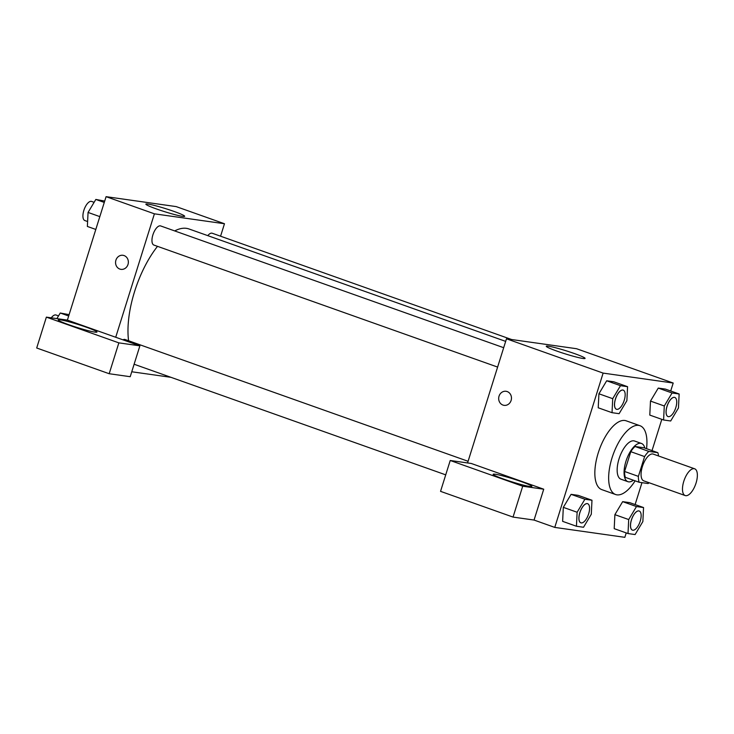 <?xml version="1.0" encoding="UTF-8"?>
<svg xmlns="http://www.w3.org/2000/svg" width="734" height="734" viewBox="0 0 734 734"><rect width="100%" height="100%" fill="white"/><g stroke="black" fill="none" stroke-linecap="round" stroke-linejoin="round"><path stroke-width="1.1" d="M696.052 483.045A14.194 6.092 -70.5 0 1 685.171 495.551A14.194 6.092 -70.5 0 1 684.18 480.137A14.194 6.092 -70.5 0 1 694.667 468.797A14.194 6.092 -70.5 0 1 696.052 483.045M685.171 495.551L643.755 480.843A14.194 6.092 -70.5 0 1 642.764 465.429A14.194 6.092 -70.5 0 1 653.251 454.098L694.667 468.797M639.167 482.266L625.368 477.366A19.267 8.267 -70.5 0 1 624.588 471.476L630.79 451.676A19.267 8.267 -70.5 0 1 635.038 446.501L644.021 447.777L657.829 452.676L648.838 451.401A19.267 8.267 -70.5 0 0 644.599 456.585L638.387 476.375A19.267 8.267 -70.5 0 0 639.167 482.266L648.159 483.541A19.267 8.267 -70.5 0 0 649.021 482.715M657.829 452.676A19.267 8.267 -70.5 0 1 658.517 455.97M644.828 448.061A20.277 8.698 109.5 0 0 641.479 443.464A20.277 8.698 109.5 0 0 626.497 459.658A20.277 8.698 109.5 0 0 627.909 481.678A20.277 8.698 109.5 0 0 628.653 481.862A20.277 8.698 109.5 0 0 633.414 480.219M627.909 481.678L621.01 479.229A20.277 8.698 -70.5 0 1 619.588 457.209A20.277 8.698 -70.5 0 1 634.571 441.015L641.479 443.464M635.038 446.501L648.838 451.401M624.588 471.476L638.387 476.375M630.79 451.676L644.599 456.585M635.13 480.834A36.498 15.662 -70.5 0 1 615.578 494.514A36.498 15.662 -70.5 0 1 613.028 454.878A36.498 15.662 -70.5 0 1 640.002 425.72A36.498 15.662 -70.5 0 1 646.544 448.667M615.578 494.514L601.779 489.615A36.498 15.662 -70.5 0 1 599.219 449.979A36.498 15.662 -70.5 0 1 626.194 420.821L640.002 425.72M670.702 390.983L673.197 383.029L603.128 373.101L554.766 527.407L624.845 537.334L626.221 532.921M635.112 504.561L641.975 482.66M652.021 450.612L661.811 419.353M643.553 507.552L629.744 502.652L622.661 501.652L614.89 514.653L614.202 528.654L628.01 533.554L635.094 534.554L642.865 521.562L643.553 507.552L636.47 506.552L628.699 519.553L628.01 533.554M591.98 500.249L578.172 495.349L571.089 494.349L563.317 507.35L562.629 521.351L576.438 526.25L583.521 527.26L591.292 514.259L591.98 500.249L584.897 499.248L577.126 512.249L576.438 526.25M627.57 386.68L613.762 381.781L606.688 380.781L598.916 393.782L598.219 407.783L612.028 412.682L619.111 413.682L626.882 400.681L627.57 386.68L620.487 385.68L612.716 398.681L612.028 412.682M679.143 393.984L665.334 389.084L658.26 388.084L650.489 401.085L649.792 415.086L663.6 419.986L670.683 420.986L678.455 407.985L679.143 393.984L672.06 392.984L664.288 405.985L663.6 419.986M507.185 391.561A7.092 6.386 98.1 0 1 511.277 399.837A7.092 6.386 98.1 0 1 504.074 405.342A7.092 6.386 98.1 0 1 498.753 397.415A7.092 6.386 98.1 0 1 506.065 391.286A7.092 6.386 98.1 0 1 507.185 391.561M543.729 489.202L522.709 486.22L450.226 460.493L471.246 463.466L543.729 489.202L534.058 520.057L554.766 527.407M673.197 383.029L576.548 348.714L506.478 338.796L603.128 373.101M506.478 338.796L467.567 462.952M506.065 391.286A7.092 6.386 -81.9 0 0 498.753 397.415A7.092 6.386 -81.9 0 0 504.074 405.342M529.764 486.486A20.277 1.587 -162.6 0 1 507.772 480.504A20.277 1.587 -162.6 0 1 493.156 474.292A20.277 1.587 -162.6 0 1 512.983 478.843A20.277 1.587 -162.6 0 1 531.856 486.422A20.277 1.587 -162.6 0 1 529.764 486.486M450.226 460.493L440.547 491.349L513.038 517.085L522.709 486.22M534.058 520.057L513.038 517.085M582.989 358.476A20.341 1.596 -162.6 0 1 560.923 352.476A20.341 1.596 -162.6 0 1 546.261 346.246A20.341 1.596 -162.6 0 1 566.153 350.806A20.341 1.596 -162.6 0 1 585.09 358.412A20.341 1.596 -162.6 0 1 582.989 358.476M128.597 340.769A71.051 30.489 -70.5 0 1 157.507 246.34M174.692 230.926A71.051 30.489 -70.5 0 1 189.023 228.98L505.671 341.383M511.644 339.53L212.236 233.247A10.138 4.349 109.5 0 0 207.795 235.642M122.945 339.833A10.138 4.349 -70.5 0 1 125.074 339.512L468.09 461.282M497.615 367.073L153.874 245.055A10.138 4.349 -70.5 0 1 153.167 234.045A10.138 4.349 -70.5 0 1 160.663 225.944L503.689 347.705M170.958 377.322L131.753 371.771M220.567 236.21L224.476 223.742L154.406 213.823L115.715 337.264L139.882 345.842L118.853 342.87L46.37 317.134L67.39 320.116L115.715 337.264M139.882 345.842L130.212 376.707L109.183 373.725L36.7 347.999L46.37 317.134M94.851 332.107A20.277 1.587 -162.6 0 1 72.859 326.116A20.277 1.587 -162.6 0 1 58.243 319.914A20.277 1.587 -162.6 0 1 78.07 324.456A20.277 1.587 -162.6 0 1 96.943 332.043A20.277 1.587 -162.6 0 1 94.851 332.107M118.853 342.87L109.183 373.725M224.476 223.742L176.151 206.593L106.081 196.666L67.39 320.116M156.489 208.961A20.341 1.596 -162.6 0 1 145.864 204.125A20.341 1.596 -162.6 0 1 165.756 208.685A20.341 1.596 -162.6 0 1 184.684 216.291A20.341 1.596 -162.6 0 1 156.489 208.961M106.081 196.666L154.406 213.823M124.074 255.57A7.092 6.386 98.1 0 1 128.166 263.845A7.092 6.386 98.1 0 1 120.963 269.35A7.092 6.386 98.1 0 1 115.633 261.423A7.092 6.386 98.1 0 1 122.954 255.294A7.092 6.386 98.1 0 1 124.074 255.57M122.954 255.294A7.092 6.386 -81.9 0 0 115.642 261.423A7.092 6.386 -81.9 0 0 120.963 269.35M104.696 201.079L95.833 199.446L88.062 212.438L87.364 226.448L95.805 229.439M88.062 212.438L99.824 216.622M95.833 199.446L104.274 202.437M87.612 221.53L84.841 220.549A10.138 4.349 -70.5 0 1 84.135 209.539A10.138 4.349 -70.5 0 1 91.631 201.437L94.108 202.318M69.106 314.647L60.243 313.014L56.885 318.629M60.243 313.014L68.684 316.005M51.279 317.831A10.138 4.349 -70.5 0 1 56.032 315.014L58.518 315.895M668.032 416.554A10.138 4.349 -70.5 0 1 667.325 405.544A10.138 4.349 -70.5 0 1 674.821 397.452A10.138 4.349 -70.5 0 1 675.803 407.627A10.138 4.349 -70.5 0 1 668.032 416.554L667.977 416.536A10.138 4.349 -70.5 0 1 667.977 416.536A10.138 4.349 -70.5 0 1 667.27 405.526A10.138 4.349 -70.5 0 1 674.766 397.433A10.138 4.349 -70.5 0 1 674.794 397.443M665.334 389.084L658.26 388.084L650.489 401.085L664.288 405.985M650.489 401.085L649.792 415.086M658.26 388.084L672.06 392.984M616.459 409.26L616.404 409.233A10.138 4.349 -70.5 0 1 616.404 409.233A10.138 4.349 -70.5 0 1 615.698 398.223A10.138 4.349 -70.5 0 1 623.194 390.13A10.138 4.349 -70.5 0 1 623.221 390.139L623.249 390.149A10.138 4.349 -70.5 0 1 624.23 400.324A10.138 4.349 -70.5 0 1 616.459 409.26A10.138 4.349 -70.5 0 1 615.753 398.25A10.138 4.349 -70.5 0 1 623.249 390.149M613.762 381.781L606.688 380.781L598.916 393.782L612.716 398.681M598.916 393.782L598.219 407.783M606.688 380.781L620.487 385.68M632.387 530.113L632.442 530.131A10.138 4.349 -70.5 0 1 632.387 530.113A10.138 4.349 -70.5 0 1 631.68 519.103A10.138 4.349 -70.5 0 1 639.176 511.002A10.138 4.349 -70.5 0 1 639.204 511.011A10.138 4.349 -70.5 0 1 640.213 521.195A10.138 4.349 -70.5 0 1 632.442 530.131A10.138 4.349 -70.5 0 1 631.735 519.121A10.138 4.349 -70.5 0 1 639.231 511.02L639.176 511.002M629.744 502.652L622.661 501.652L614.89 514.653L628.699 519.553M614.89 514.653L614.202 528.654M622.661 501.652L636.47 506.552M580.842 522.819A10.138 4.349 -70.5 0 1 580.814 522.81A10.138 4.349 -70.5 0 1 580.108 511.8A10.138 4.349 -70.5 0 1 587.604 503.698A10.138 4.349 -70.5 0 1 587.631 503.707L587.659 503.717A10.138 4.349 -70.5 0 1 588.64 513.892A10.138 4.349 -70.5 0 1 580.869 522.828A10.138 4.349 -70.5 0 1 580.163 511.818A10.138 4.349 -70.5 0 1 587.659 503.717M578.172 495.349L571.089 494.349L563.317 507.35L577.126 512.249M563.317 507.35L562.629 521.351M571.089 494.349L584.897 499.248M134.111 364.238L445.721 474.852"/></g></svg>
